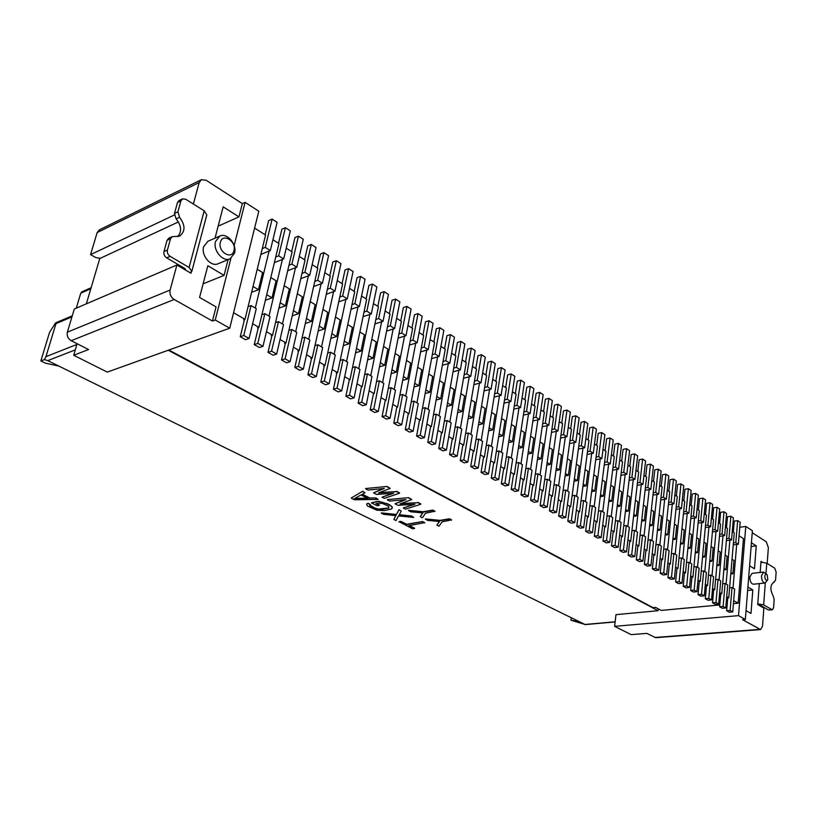 <?xml version="1.0" encoding="UTF-8"?>
<svg xmlns="http://www.w3.org/2000/svg" width="817" height="817" viewBox="0 0 817 817"><rect width="100%" height="100%" fill="white"/><g stroke="black" fill="none" stroke-linecap="round" stroke-linejoin="round"><path stroke-width="1.23" d="M738.517 615.63L745.778 526.424L752.386 530.703L745.339 619.49L738.517 615.63L614.609 626.343L631.173 634.635L646.768 633.379L655.734 637.689L760.556 629.58L742.582 619.715L745.339 619.49M614.609 626.343L615.977 614.66L658.063 610.718L168.241 350.238M658.257 608.849L658.063 610.718M732.543 528.242L733.676 528.088M739.773 527.251L745.778 526.424M168.853 350.023L652.997 607.623L655.51 607.388L661.198 610.422L719.797 604.937M726.058 604.345L727.212 604.243M733.421 603.661L738.159 603.212L733.666 600.638M739.058 535.809L743.439 538.597L738.159 603.212M579.324 621.696L570.971 620.215L584.992 624.474L58.977 366.139L45.395 363.146L40.85 360.93L44.414 359.603L45.946 356.661L76.91 344.437M75.307 349.87L47.743 360.624L58.977 366.139M414.556 528.517L408.827 525.658L424.677 522.635L422.512 521.542L406.713 524.269L400.922 521.369L399.064 521.695L412.697 528.834L414.617 528.211L409.327 525.566M399.023 509.634L401.198 511.085L399.023 509.634L396.214 514.792L381.396 512.882L396.276 514.475M399.36 514.7L411.594 516.007L413.739 517.437L398.43 515.905L396.092 520.552L393.896 519.459L395.734 515.609M377.127 501.454L371.429 502.853L379.027 501.352L386.564 503.67L381.999 502.149L377.066 501.771M369.805 504.947L374.625 507.98L378.373 509.083L388.81 507.96L388.821 506.652L387.687 505.815L382.387 503.405L375.973 503.568L379.384 505.294L376.474 503.476M368.079 503.507L370.356 504.651L368.14 503.18L366.598 504.048L367.415 505.999L376.841 510.186L384.296 510.605L391.435 509.022L392.211 507.326L390.026 505.069L392.272 507L392.201 508.368M366.598 504.048L368.14 503.18M390.026 505.069L386.625 503.343M375.871 498.247L378.169 499.412L375.932 497.931L369.856 498.033L375.932 497.931M369.856 498.033L362.37 494.265M362.677 491.558L365.025 492.753L362.738 491.242L351.381 497.91L362.738 491.242M436.881 525.127L439.546 521.501L427.536 520.368L425.422 518.938L440.077 520.368L449.452 518.764L451.607 519.878L442.171 521.797L439.015 526.219L436.881 525.127L439.383 521.491M420.265 516.661L422.828 512.923L410.706 511.789L408.541 510.339L423.329 511.759L432.704 510.084L434.92 511.228L425.483 513.219L422.45 517.774L420.265 516.661L422.675 512.913M401.014 503.517L417.763 502.69L399.962 503.905L411.727 499.555L408.745 497.655L387.462 499.595L408.745 497.655M413.78 504.344L403.271 508L414.954 504.263L398.012 505.325L394.999 503.783L404.875 499.687M417.763 502.69L420.826 503.926L417.824 502.363M379.537 492.549L396.408 491.62L378.526 492.947L390.189 488.392L387.115 486.442L365.761 488.535L387.115 486.442M392.507 493.345L382.029 497.175L393.641 493.264L376.627 494.428L373.522 492.845L383.336 488.546M396.408 491.62L399.554 492.896L396.47 491.293M759.32 583.604L757.727 604.529L763.864 608.114L762.516 626.282L760.556 629.58M752.222 532.704L766.285 541.773L768.358 547.584L767.183 563.464M760.167 572.462L761.015 561.35L762.21 562.096M747.912 587.025L752.814 589.945L750.986 613.465L746.044 610.636M751.426 542.794L756.256 545.858L754.469 568.785L749.597 565.793M763.629 572.084L752.018 573.36L749.843 577.037C749.914 581.326 751.109 583.716 753.427 584.216L765.069 583.011C762.751 582.501 761.556 580.09 761.475 575.771L763.629 572.084L766.826 574.494M751.129 546.502L756.256 545.858M747.637 590.466L752.814 589.945M757.788 603.804L763.66 604.917L772.351 609.829L773.597 607.685L774.169 599.566L773.229 596.083C769.931 589.578 770.145 584.931 773.883 582.143L775.568 580.07L776.14 572.074L774.761 568.203L766.765 563.199L760.964 562.096M772.351 609.829L768.368 609.982L760.658 605.468L758.707 605.101M767.551 579.988L765.069 583.011M764.783 576.312C765.202 580.06 766.213 581.132 767.806 579.529L767.194 574.882C765.968 573.677 765.161 574.157 764.783 576.312M90.82 288.748L80.76 293.18L81.914 291.822L91.116 287.758M80.76 293.18L76.287 308.162M77.125 343.712L73.714 355.272L88.573 349.543L71.212 340.709C67.954 338.657 66.677 335.807 67.372 332.162L74.296 309.01L176.891 265.004L170.11 290.055C169.446 294.008 170.804 297.153 174.184 299.492L212.451 321.05L215.249 320.019L229.73 328.199L107.282 372.092L73.714 355.272M71.947 316.884L55.964 323.634L45.946 356.661M47.743 360.624L44.414 359.603M55.964 323.634L55.566 322.899L49.551 332.376L40.85 360.93M229.73 328.199L258.795 211.225L245.1 202.361L242.332 203.627L206.17 180.281L201.38 179.699L199.185 182.538L193.384 204.025M174.327 215.004L90.564 254.618L97.162 232.569L99.337 229.883L201.38 179.699M90.564 254.618L95.906 257.61L100.287 258.305L178.433 221.938M191.27 272.102L190.974 273.246L176.891 265.004M242.332 203.627L238.962 216.873L223.174 206.834L215.228 237.369L215.892 237.778M228.086 259.612L224.072 275.38L207.835 265.729L199.573 297.449L216.056 306.886L212.451 321.05M230.047 258.795L218.119 263.748C211.011 267.271 200.9 255.466 203.647 246.703L207.988 241.24L219.855 236.042C227.044 232.385 237.206 244.354 234.52 253.178L230.047 258.795C222.939 262.318 212.777 250.37 215.514 241.536L219.855 236.042M99.848 258.233L86.357 303.842M185.388 269.978L184.703 268.405L166.688 257.866C164.431 256.252 163.523 254.148 163.972 251.544L167.414 250.012C166.964 252.616 167.873 254.73 170.14 256.344L189.105 267.486L191.811 271.397L190.075 272.715M191.913 271.04L206.793 214.922L204.199 210.806L185.745 199.246L182.467 198.878L180.925 200.849L177.493 202.504L179.035 200.533L182.467 198.878M167.414 250.012L170.508 238.748L167.066 240.31L168.751 238.217L172.193 236.654L170.508 238.748M177.493 202.504L174.47 213.462L177.902 211.828L179.556 217.302C185.469 225.247 185.459 231.538 179.505 236.174L172.193 236.654M177.902 211.828L180.925 200.849M177.667 236.716C181.966 231.548 181.456 225.615 176.115 218.915L174.47 213.462M167.066 240.31L163.972 251.544M245.1 202.361L234.142 245.56M230.894 258.366L215.249 320.019M203.116 283.836L224.072 275.38M218.139 226.166L238.962 216.873M220.376 242.302C217.588 251.748 231.905 260.409 233.958 250.635C236.726 241.332 222.571 232.528 220.376 242.302M733.329 532.173L734.269 521.113L737.659 520.633L735.811 542.641L733.4 542.958M737.659 520.633L740.182 522.267L738.364 544.245L733.237 544.898M738.364 544.245L735.811 542.641M254.608 228.086L265.586 235.051L244.998 319.324L233.57 312.748M732.267 531.489L734.269 532.766L728.764 597.809L726.711 596.624M725.394 527.128L727.436 528.425L721.768 593.785L719.675 592.57M718.439 522.706L720.533 524.034L714.691 589.711L712.547 588.475M711.393 518.233L713.537 519.592L707.522 585.585L705.326 584.318M704.264 513.709L706.46 515.098L700.271 581.408L698.024 580.111M697.054 509.124L699.291 510.554L692.928 577.18L690.62 575.852M689.742 504.487L692.04 505.937L685.494 572.901L683.135 571.543M682.348 499.79L684.697 501.281L677.957 568.561L675.547 567.172M674.862 495.031L677.262 496.552L670.328 564.169L667.867 562.75M667.285 490.21L669.736 491.773L662.607 559.727L660.085 558.277M659.605 485.339L662.117 486.932L654.785 555.223L652.201 553.732M651.823 480.396L654.397 482.03L646.86 550.658L644.215 549.136M643.949 475.392L646.584 477.067L638.833 546.042L636.126 544.479M635.973 470.326L638.669 472.042L630.704 541.354L627.936 539.771M627.895 465.2L630.653 466.946L622.462 536.616L619.633 534.982M619.705 459.991L622.523 461.789L614.108 531.806L611.218 530.141M611.412 454.722L614.292 456.56L605.652 526.934L602.691 525.229M603.007 449.391L605.959 451.26L597.074 522.002L594.041 520.255M594.49 443.978L597.503 445.888L588.383 516.998L585.278 515.21M585.86 438.494L588.945 440.455L579.58 511.932L576.404 510.104M577.108 432.939L580.264 434.94L570.644 506.785L567.396 504.916M568.244 427.301L571.471 429.354L561.585 501.577L558.266 499.657M559.257 421.592L562.556 423.696L552.404 496.287L549.014 494.336M550.147 415.812L553.518 417.957L543.101 490.935L539.618 488.923M540.905 409.94L544.357 412.136L533.654 485.492L530.1 483.45M531.54 403.986L535.074 406.233L524.085 479.988L520.439 477.884M522.032 397.95L525.648 400.248L514.373 474.391L510.645 472.246M512.402 391.833L516.099 394.182L504.518 468.723L500.709 466.527M502.629 385.624L506.407 388.024L494.52 462.963L490.619 460.717M492.712 379.333L496.583 381.784L484.379 457.132L480.386 454.834M482.653 372.94L486.615 375.452L474.085 451.209L470 448.85M472.451 366.455L476.505 369.029L463.647 445.194L459.46 442.783M462.095 359.878L466.241 362.513L453.047 439.086L448.758 436.625M451.587 353.21L455.835 355.895L442.283 432.898L437.902 430.375M440.925 346.428L445.265 349.186L431.356 426.607L426.872 424.023M430.099 339.555L434.542 342.374L420.265 420.224L415.669 417.579M419.111 332.57L423.655 335.46L409 413.739L404.303 411.033M407.949 325.483L412.605 328.444L397.562 407.152L392.752 404.384M396.623 318.293L401.382 321.316L385.951 400.463L381.018 397.624M385.113 310.981L389.985 314.075L374.145 393.671L369.1 390.761M373.43 303.556L378.424 306.722L362.156 386.768L356.988 383.796M361.563 296.02L366.67 299.257L349.972 379.762L344.682 376.708M349.502 288.36L354.731 291.679L337.595 372.634L332.172 369.509M337.258 280.578L342.599 283.979L325.013 365.393L319.457 362.197M324.809 272.674L330.282 276.146L312.227 358.03L306.538 354.752M312.155 264.637L317.762 268.201L299.226 350.544L293.395 347.194M299.298 256.467L305.037 260.112L286.011 342.936L280.037 339.504M286.226 248.164L292.108 251.902L272.572 335.195L266.454 331.682M272.929 239.718L278.954 243.548L258.897 327.331L252.637 323.726M265.178 234.796L268.65 220.61L272.132 219.099L265.239 247.398L262.277 248.623M272.132 219.099L277.126 222.336L270.304 250.574L260.848 254.434M261.91 314.739L264.882 313.667L257.794 343.406L254.25 344.6L258.172 328.22L257.488 327.821L258.897 327.331M271.99 335.399L271.826 336.073L271.152 335.685L272.572 335.195M285.409 343.13L285.256 343.783L284.592 343.406L286.011 342.936M298.603 350.748L298.46 351.381L297.807 351.004L299.226 350.544M311.583 358.234L311.451 358.847L310.807 358.469L312.227 358.03M324.349 365.587L324.226 366.19L323.593 365.822L325.013 365.393M336.91 372.838L336.788 373.41L336.165 373.052L337.595 372.634M349.278 379.956L349.972 379.762M361.441 386.972L362.156 386.768M373.41 393.876L374.145 393.671M385.195 400.667L385.951 400.463M396.807 407.346L397.562 407.152M408.224 413.933L409 413.739M419.478 420.418L420.265 420.224M430.559 426.801L431.356 426.607M441.466 433.081L442.283 432.898M452.22 439.28L453.047 439.086M462.81 445.377L463.647 445.194M473.247 451.382L474.085 451.209M483.521 457.306L484.379 457.132M493.662 463.147L494.52 462.963M503.64 468.897L504.518 468.723M513.485 474.565L514.373 474.391M523.197 480.151L524.085 479.988M532.755 485.666L533.654 485.492M542.192 491.099L543.101 490.935M551.495 496.45L552.404 496.287M560.666 501.73L561.585 501.577M569.715 506.938L570.644 506.785M578.64 512.075L579.58 511.932M587.443 517.151L588.383 516.998M596.124 522.145L597.074 522.002M604.703 527.077L605.652 526.934M613.159 531.949L614.108 531.806M621.502 536.749L622.462 536.616M629.733 541.497L630.704 541.354M637.863 546.175L638.833 546.042M645.879 550.791L646.86 550.658M653.804 555.346L654.785 555.223M661.627 559.849L662.607 559.727M669.348 564.292L670.328 564.169M676.966 568.683L677.957 568.561M684.493 573.013L685.494 572.901M691.928 577.292L692.928 577.18M699.27 581.52L700.271 581.408M706.521 585.687L707.522 585.585M713.68 589.813L714.691 589.711M720.757 593.888L721.768 593.785M727.753 597.911L728.764 597.809M248.082 306.681L251.074 305.578L243.793 335.491L249.073 338.473L245.529 339.688L240.259 336.716L244.293 320.233L243.589 319.835L244.998 319.324M243.793 335.491L240.259 336.716M244.467 319.518L244.293 320.233M258.346 327.525L258.172 328.22M254.25 344.6L259.438 347.521L262.982 346.337L270.008 316.669L264.882 313.667M255.282 308.04L269.069 251.085M257.232 269.253L262.604 272.541L258.448 289.718L251.595 292.333M253.025 286.471L258.448 289.718M249.073 338.473L256.283 308.632L251.074 305.578M278.526 243.272L281.906 229.168L285.399 227.698L278.679 255.833L275.727 257.018M285.399 227.698L290.311 230.874L283.662 258.958L274.379 262.645M283.662 258.958L278.679 255.833M291.649 251.616L294.947 237.584L298.44 236.144L291.904 264.126L288.963 265.27M298.44 236.144L303.281 239.279L296.806 267.2L287.686 270.733M296.806 267.2L291.904 264.126M268.977 316.067L282.396 259.459M270.815 277.555L276.075 280.762L272.02 297.848L265.372 300.309M266.72 294.671L272.02 297.848M280.18 302.729L285.368 305.834L289.32 288.861L284.173 285.715M295.519 267.7L282.447 323.971M285.368 305.834L278.914 308.162M304.567 259.816L307.774 245.856L311.277 244.457L304.904 272.286L301.984 273.399M311.277 244.457L316.036 247.541L309.725 275.309L300.768 278.689M309.725 275.309L304.904 272.286M308.418 275.799L295.693 331.733M297.306 293.742L302.341 296.816L298.491 313.697L292.22 315.893M317.272 267.884L320.397 254.005L323.9 252.637L317.701 280.313L314.79 281.385M323.9 252.637L328.587 255.67L322.439 283.285L313.636 286.522M322.439 283.285L317.701 280.313M321.112 283.775L308.714 339.361M310.235 301.636L315.158 304.639L311.41 321.428L305.313 323.501M329.772 275.829L332.815 262.022L336.328 260.684L330.282 288.207L327.392 289.249M336.328 260.684L340.934 263.666L334.95 291.138L326.3 294.232M334.95 291.138L330.282 288.207M333.602 291.618L321.53 346.878M322.95 309.398L327.76 312.339L324.114 329.026L318.191 330.997M342.078 283.642L345.04 269.906L348.563 268.609L342.67 295.979L339.79 296.99M348.563 268.609L353.097 271.54L347.266 298.859L338.749 301.83M347.266 298.859L342.67 295.979M345.887 299.339L334.133 354.272M335.46 317.047L340.168 319.917L336.614 336.512L330.854 338.381M354.18 291.332L357.08 277.678L360.593 276.401L354.854 303.628L351.994 304.608M360.593 276.401L365.056 279.291L359.378 306.457L351.004 309.306M359.378 306.457L354.854 303.628M357.989 306.937L346.541 361.543M347.766 324.563L352.382 327.382L348.91 343.875L343.303 345.642M366.098 298.899L368.916 285.317L372.45 284.081L366.853 311.154L364.004 312.104M372.45 284.081L376.841 286.92L371.306 313.942L363.054 316.679M371.306 313.942L366.853 311.154M369.897 314.412L358.745 368.692M359.888 331.968L364.392 334.715L361.022 351.126L355.569 352.801M377.832 306.355L380.579 292.854L384.113 291.628L378.659 318.559L375.83 319.488M384.113 291.628L388.443 294.437L383.04 321.306L374.921 323.93M383.04 321.306L378.659 318.559M381.621 321.765L370.755 375.738M371.806 339.249L376.228 341.945L372.94 358.265L367.63 359.848M389.392 313.697L392.068 300.258L395.602 299.073L390.291 325.85L387.462 326.749M395.602 299.073L399.86 301.83L394.601 328.557L386.604 331.079M394.601 328.557L390.291 325.85M393.161 329.016L382.581 382.673M383.551 346.418L387.871 349.063L384.664 365.281L379.497 366.792M400.769 320.928L403.373 307.56L406.907 306.395L401.739 333.04L398.931 333.908M406.907 306.395L411.104 309.122L405.988 335.705L398.104 338.126M405.988 335.705L401.739 333.04M404.527 336.155L394.223 389.495M395.111 353.485L399.339 356.069L396.214 372.195L391.18 373.624M411.972 328.036L414.515 314.749L418.049 313.616L413.004 340.107L410.216 340.955M418.049 313.616L422.185 316.291L417.191 342.732L409.429 345.07M417.191 342.732L413.004 340.107M415.72 343.171L405.681 396.214M406.488 360.43L410.634 362.962L407.591 379.006L402.679 380.365M423.012 335.052L425.494 321.827L429.017 320.724L424.115 347.072L421.327 347.899M429.017 320.724L433.092 323.358L428.231 349.656L420.581 351.902M428.231 349.656L424.115 347.072M426.74 350.095L416.966 402.832M417.701 367.282L421.756 369.754L418.784 385.716L414.005 387.003M433.878 341.955L436.298 328.802L439.832 327.719L435.042 353.935L432.275 354.731M439.832 327.719L443.845 330.323L439.107 356.478L431.56 358.643M439.107 356.478L435.042 353.935M437.606 356.906L428.088 409.348M428.741 374.023L432.704 376.443L429.813 392.313L425.157 393.539M444.591 348.757L446.95 335.675L450.484 334.623L445.816 360.695L443.059 361.471M450.484 334.623L454.436 337.186L449.82 363.208L442.375 365.281M449.82 363.208L445.816 360.695M448.308 363.626L439.025 415.761M439.607 380.661L443.498 383.04L440.68 398.819L436.145 399.983M455.151 355.466L457.438 342.456L460.972 341.414L456.427 367.354L453.68 368.11M460.972 341.414L464.873 343.937L460.369 369.825L453.026 371.827M460.369 369.825L456.427 367.354M458.848 370.244L449.81 422.083M450.32 387.207L454.129 389.535L451.382 405.232L446.96 406.335M465.547 362.074L467.784 349.125L471.317 348.113L466.885 373.91L464.148 374.646M471.317 348.113L475.157 350.605L470.766 376.351L463.525 378.281M470.766 376.351L466.885 373.91M469.234 376.76L460.431 428.312M460.88 393.651L464.597 395.928L461.932 411.543L457.612 412.595M475.79 368.579L477.976 355.701L481.499 354.721L477.189 380.375L474.473 381.09M481.499 354.721L485.288 357.172L481.019 382.775L473.87 384.633M481.019 382.775L477.189 380.375M479.477 383.183L470.898 434.45M471.276 400.003L474.922 402.24L472.318 417.763L468.11 418.764M485.901 374.993L488.015 362.186L491.548 361.226L487.351 386.747L484.634 387.442M491.548 361.226L495.276 363.636L491.119 389.117L484.062 390.904M491.119 389.117L487.351 386.747M489.567 389.515L481.213 440.496M481.519 406.263L485.094 408.449L482.561 423.89L478.445 424.85M495.858 381.325L497.921 368.579L501.444 367.64L497.359 393.028L494.653 393.702M501.444 367.64L505.12 370.019L501.076 395.367L494.111 397.093M501.076 395.367L497.359 393.028M499.504 395.755L491.374 446.45M491.62 412.432L495.122 414.576L492.651 429.936L488.637 430.845M505.672 387.554L507.684 374.88L511.207 373.961L507.224 399.217L504.528 399.881M511.207 373.961L514.833 376.3L510.88 401.515L504.007 403.19M510.88 401.515L507.224 399.217M509.318 401.903L501.393 452.322M501.577 418.518L505.008 420.612L502.598 435.89L498.687 436.758M515.343 393.702L517.304 381.09L520.837 380.191L516.947 405.324L514.271 405.967M520.837 380.191L524.402 382.509L520.562 407.591L513.77 409.194M520.562 407.591L516.947 405.324M518.979 407.969L511.268 458.112M511.391 424.513L514.751 426.566L512.402 441.762L508.582 442.579M524.892 399.768L526.802 387.217L530.325 386.339L526.536 411.339L523.871 411.962M530.325 386.339L533.848 388.616L530.1 413.576L523.391 415.128M530.1 413.576L526.536 411.339M528.507 413.943L521.001 463.811M521.062 430.416L524.351 432.428L522.073 447.542L518.335 448.329M534.298 405.743L536.156 393.253L539.68 392.395L535.993 417.273L533.338 417.875M539.68 392.395L543.152 394.652L539.506 419.478L532.878 420.969M539.506 419.478L535.993 417.273M537.913 419.836L530.59 469.438M530.601 436.247L533.828 438.218L531.601 453.251L527.956 453.997M543.581 411.635L545.388 399.217L548.912 398.379L545.317 423.124L542.672 423.717M548.912 398.379L552.333 400.596L548.779 425.3L542.233 426.74M548.779 425.3L545.317 423.124M547.176 425.647L540.047 474.983M540.006 441.987L543.162 443.917L540.997 458.878L537.433 459.593M552.731 417.446L554.498 405.089L558.011 404.272L554.508 428.894L551.873 429.466M558.011 404.272L561.391 406.457L557.929 431.039L551.455 432.438M557.929 431.039L554.508 428.894M556.316 431.386L549.381 480.457M549.279 447.655L552.374 449.544L550.27 464.424L546.787 465.108M561.759 423.186L563.475 410.89L566.988 410.083L563.577 434.583L560.962 435.144M566.988 410.083L570.327 412.248L566.947 436.697L560.554 438.045M566.947 436.697L563.577 434.583M565.333 437.034L558.583 485.849M558.43 453.241L561.463 455.1L559.41 469.898L556.009 470.551M570.664 428.843L572.339 416.609L575.842 415.822L572.523 440.2L569.919 440.741M575.842 415.822L579.13 417.957L575.852 442.283L569.531 443.59M575.852 442.283L572.523 440.2M574.228 442.62L567.652 491.17M567.447 458.756L570.419 460.574L568.418 475.3L565.098 475.913M579.447 434.419L581.081 422.246L584.584 421.48L581.357 445.735L578.753 446.266M584.584 421.48L587.832 423.584L584.635 447.787L578.375 449.054M584.635 447.787L581.357 445.735M583.001 448.114L576.598 496.409M576.353 464.189L579.263 465.976L577.313 480.621L574.065 481.213M588.117 439.924L589.711 427.812L593.203 427.066L590.058 451.198L587.464 451.709M593.203 427.066L596.41 429.139L593.295 453.231L587.106 454.446M593.295 453.231L590.058 451.198M591.661 453.547L585.432 501.587M585.125 469.561L587.985 471.297L586.085 485.87L582.919 486.432M596.676 445.367L598.218 433.306L601.71 432.581L598.657 456.591L596.073 457.091M601.71 432.581L604.876 434.624L601.843 458.592L595.726 459.767M601.843 458.592L598.657 456.591M600.209 458.909L594.143 506.693M593.796 474.851L596.594 476.556L594.745 491.058L591.641 491.589M605.111 450.729L606.622 438.729L610.105 438.014L607.133 461.901L604.56 462.391M610.105 438.014L613.23 440.036L610.279 463.882L604.233 465.026M610.279 463.882L607.133 461.901M608.634 464.189L602.732 511.728M602.343 480.069L605.08 481.744L603.283 496.174L600.25 496.685M613.444 456.019L614.915 444.08L618.398 443.386L615.497 467.15L612.934 467.63M618.398 443.386L621.471 445.377L618.602 469.101L612.617 470.204M618.602 469.101L615.497 467.15M616.958 469.407L611.208 516.701M610.769 485.216L613.465 486.861L611.708 501.219L608.747 501.699M621.666 461.237L623.095 449.36L626.578 448.686L623.749 472.338L621.196 472.798M626.578 448.686L629.611 450.647L626.823 474.258L620.9 475.331M626.823 474.258L623.749 472.338M625.168 474.554L619.572 521.603M619.102 490.302L621.737 491.916L620.032 506.193L617.131 506.663M629.784 466.395L631.173 454.579L634.646 453.915L631.898 477.445L629.356 477.904M634.646 453.915L637.648 455.855L634.932 479.344L629.07 480.376M634.932 479.344L631.898 477.445M633.277 479.64L627.834 526.444M627.313 495.327L629.897 496.899L628.242 511.105L625.403 511.554M637.801 471.491L639.149 459.726L642.622 459.072L639.946 482.5L637.413 482.939M642.622 459.072L645.583 460.992L642.938 484.369L637.137 485.369M642.938 484.369L639.946 482.5M641.274 484.655L635.983 531.224M635.422 500.28L637.954 501.822L636.341 515.956L633.573 516.385M645.706 476.515L647.023 464.802L650.485 464.168L647.891 487.483L645.369 487.902M650.485 464.168L653.416 466.068L650.843 489.332L645.093 490.292M650.843 489.332L647.891 487.483M649.178 489.608L644.031 535.942M643.428 505.172L645.91 506.683L644.337 520.746L641.631 521.154M653.518 481.468L654.805 469.826L658.257 469.203L655.724 492.396L653.212 492.814M658.257 469.203L661.147 471.072L658.645 494.224L652.957 495.163M658.645 494.224L655.724 492.396M656.98 494.499L651.966 540.599M651.333 509.992L653.763 511.483L652.232 525.474L649.586 525.862M661.229 486.37L662.475 474.779L665.926 474.177L663.465 497.257L660.963 497.655M665.926 474.177L668.786 476.025L666.345 499.064L660.718 499.963M666.345 499.064L663.465 497.257M664.681 499.33L659.809 545.194M659.135 514.761L661.515 516.221L660.034 530.141L657.44 530.509M668.847 491.211L670.063 479.671L673.504 479.079L671.114 502.047L668.623 502.445M673.504 479.079L676.323 480.907L673.954 503.834L668.377 504.712M673.954 503.834L671.114 502.047M672.289 504.099L667.55 549.729M666.835 519.469L669.174 520.899L667.734 534.757L665.191 535.104M676.364 495.99L677.548 484.501L680.99 483.93L678.661 506.785L676.18 507.173M680.99 483.93L683.768 485.727L681.47 508.552L675.945 509.389M681.47 508.552L678.661 506.785M679.795 508.807L675.189 554.212M674.444 524.116L676.731 525.515L675.332 539.302L672.851 539.639M683.798 500.709L684.942 489.281L688.374 488.709L686.117 511.462L683.645 511.84M688.374 488.709L691.131 490.496L688.884 513.199L683.421 514.026M688.884 513.199L686.117 511.462M687.209 513.454L682.736 558.634M681.95 528.701L684.197 530.07L682.838 543.795L680.408 544.122M691.131 505.366L692.254 493.989L695.676 493.437L693.48 516.078L691.019 516.446M695.676 493.437L698.392 495.204L696.217 517.804L690.804 518.591M696.217 517.804L693.48 516.078M694.542 518.049L690.191 563.005M689.374 533.235L691.58 534.584L690.253 548.238L687.873 548.544M698.382 509.971L699.464 498.656L702.886 498.115L700.751 520.643L698.3 521.001M702.886 498.115L705.571 499.851L703.457 522.339L698.096 523.115M703.457 522.339L700.751 520.643M701.772 522.584L697.544 567.315M696.697 537.709L698.862 539.026L697.575 552.619L695.247 552.915M705.541 514.516L706.593 503.252L710.014 502.721L707.931 525.157L705.49 525.494M710.014 502.721L712.659 504.436L710.606 526.832L705.296 527.578M710.606 526.832L707.931 525.157M708.921 527.067L704.816 571.583M703.937 542.131L706.062 543.428L704.805 556.949L702.528 557.225M712.618 519.009L713.639 507.796L717.05 507.286L715.028 529.61L712.598 529.947M717.05 507.286L719.665 508.981L717.673 531.264L712.414 531.979M717.673 531.264L715.028 529.61M715.988 531.489L711.995 575.791M711.086 546.502L713.17 547.768L711.944 561.228L709.718 561.493M719.603 523.452L720.604 512.29L724.005 511.789L722.044 534.001L719.614 534.328M724.005 511.789L726.589 513.464L724.648 535.646L719.44 536.34M724.648 535.646L722.044 534.001M722.963 535.87L719.093 579.947M718.153 550.811L720.186 552.057L719.001 565.456L716.826 565.701M726.507 527.833L727.477 516.732L730.868 516.242L728.968 538.352L726.548 538.669M730.868 516.242L733.431 517.896L731.542 539.966L726.384 540.64M731.542 539.966L728.968 538.352M729.867 540.19L726.099 584.053M725.128 555.07L727.13 556.295L725.976 569.623L723.842 569.868M730.898 572.574L732.869 573.748L733.983 560.482L732.022 559.288M732.869 573.748L730.776 573.983M736.679 544.459L733.023 588.117M729.612 587.791L732.042 587.546L730.122 610.432L726.66 610.748L727.733 598.146M726.66 610.748L729.275 612.219L732.737 611.913L734.636 589.057L732.042 587.546M730.122 610.432L732.737 611.913M722.647 583.716L725.087 583.461L723.106 606.469L719.634 606.786L720.737 594.122M719.634 606.786L722.279 608.277L725.751 607.96L727.702 584.992L725.087 583.461M723.106 606.469L725.751 607.96M723.974 568.428L725.976 569.623M715.59 579.6L718.041 579.335L715.998 602.456L712.526 602.783L713.66 590.058M712.526 602.783L715.202 604.294L718.674 603.967L720.696 580.887L718.041 579.335M715.998 602.456L718.674 603.967M716.958 564.22L719.001 565.456M708.451 575.423L710.913 575.148L708.809 598.391L705.326 598.728L706.501 585.932M705.326 598.728L708.033 600.26L711.515 599.923L713.598 576.731L710.913 575.148M708.809 598.391L711.515 599.923M709.861 559.972L711.944 561.228M701.221 571.206L703.692 570.92L701.527 594.276L698.045 594.623L699.25 581.765M698.045 594.623L700.782 596.175L704.274 595.818L706.409 572.513L703.692 570.92M701.527 594.276L704.274 595.818M702.671 555.672L704.805 556.949M693.909 566.927L696.39 566.641L694.164 590.109L690.661 590.466L691.907 577.548M690.661 590.466L693.439 592.029L696.932 591.671L699.138 568.254L696.39 566.641M694.164 590.109L696.932 591.671M695.4 551.322L697.575 552.619M686.494 562.596L688.986 562.3L686.699 585.881L683.196 586.259L684.472 573.268M683.196 586.259L686.004 587.842L689.507 587.474L691.774 563.934L688.986 562.3M686.699 585.881L689.507 587.474M688.037 546.91L690.253 548.238M678.998 558.215L681.49 557.909L679.141 581.612L675.628 582L676.936 568.949M675.628 582L678.478 583.604L681.981 583.215L684.319 559.563L681.49 557.909M679.141 581.612L681.981 583.215M680.571 542.447L682.838 543.795M671.4 553.773L673.902 553.456L671.482 577.282L667.969 577.68L669.317 564.567M667.969 577.68L670.849 579.304L674.362 578.916L676.762 555.131L673.902 553.456M671.482 577.282L674.362 578.916M673.024 537.923L675.332 539.302M663.7 549.279L666.223 548.953L663.731 572.901L660.207 573.309L661.596 560.125M660.207 573.309L663.128 574.954L666.652 574.555L669.113 550.648L666.223 548.953M663.731 572.901L666.652 574.555M665.375 533.348L667.734 534.757M655.908 544.735L658.441 544.388L655.877 568.458L652.344 568.877L653.774 555.631M652.344 568.877L655.305 570.552L658.829 570.133L661.372 546.113L658.441 544.388M655.877 568.458L658.829 570.133M657.634 528.711L660.034 530.141M648.024 540.119L650.557 539.771L647.922 563.965L644.388 564.394L645.849 551.077M644.388 564.394L647.381 566.089L650.914 565.66L653.529 541.508L650.557 539.771M647.922 563.965L650.914 565.66M649.791 524.014L652.232 525.474M640.028 535.452L642.571 535.084L639.854 559.41L636.32 559.849L637.832 546.461M636.32 559.849L639.354 561.565L642.897 561.126L645.583 536.851L642.571 535.084M639.854 559.41L642.897 561.126M641.845 519.255L644.337 520.746M631.929 530.713L634.482 530.345L631.694 554.794L628.15 555.243L629.703 541.794M628.15 555.243L631.224 556.98L634.768 556.53L637.526 532.133L634.482 530.345M631.694 554.794L634.768 556.53M633.798 514.434L636.341 515.956M623.718 525.923L626.282 525.545L623.422 550.107L619.868 550.587L621.461 537.055M619.868 550.587L622.983 552.343L626.537 551.873L629.376 527.353L626.282 525.545M623.422 550.107L626.537 551.873M625.638 509.553L628.242 511.105M615.405 521.062L617.979 520.674L615.038 545.368L611.484 545.858L613.118 532.255M611.484 545.858L614.639 547.635L618.193 547.155L621.104 522.502L617.979 520.674M615.038 545.368L618.193 547.155M617.376 504.61L620.032 506.193M606.98 516.14L609.564 515.741L606.531 540.568L602.977 541.068L604.662 527.394M602.977 541.068L606.173 542.866L609.737 542.376L612.73 517.6L609.564 515.741M606.531 540.568L609.737 542.376M609.012 499.595L611.708 501.219M598.442 511.156L601.036 510.737L597.921 535.697L594.357 536.207L596.083 522.471M594.357 536.207L597.605 538.046L601.169 537.535L604.253 512.616L601.036 510.737M597.921 535.697L601.169 537.535M600.526 494.52L603.283 496.174M589.782 506.101L592.396 505.672L589.19 530.764L585.626 531.295L587.403 517.478M585.626 531.295L588.914 533.144L592.478 532.623L595.644 507.582L592.396 505.672M589.19 530.764L592.478 532.623M591.927 489.373L594.745 491.058M581.01 500.974L583.634 500.535L580.346 525.76L576.771 526.301L578.599 512.412M576.771 526.301L580.101 528.18L583.675 527.639L586.933 502.465L583.634 500.535M580.346 525.76L583.675 527.639M583.215 484.154L586.085 485.87M572.114 495.776L574.749 495.327L571.369 520.684L567.795 521.246L569.674 507.286M567.795 521.246L571.175 523.156L574.749 522.594L578.089 497.287L574.749 495.327M571.369 520.684L574.749 522.594M574.382 478.864L577.313 480.621M563.107 490.517L565.742 490.047L562.27 515.547L558.695 516.119L560.615 502.077M558.695 516.119L562.127 518.049L565.701 517.478L569.132 492.038L565.742 490.047M562.27 515.547L565.701 517.478M565.435 473.503L568.418 475.3M553.967 485.175L556.612 484.695L553.048 510.329L549.463 510.921L551.444 496.807M549.463 510.921L552.946 512.882L556.52 512.29L560.053 486.707L556.612 484.695M553.048 510.329L556.52 512.29M556.357 468.07L559.41 469.898M544.694 479.763L547.359 479.273L543.693 505.039L540.108 505.652L542.141 491.456M540.108 505.652L543.632 507.633L547.216 507.03L550.842 481.315L547.359 479.273M543.693 505.039L547.216 507.03M547.155 462.565L550.27 464.424M535.298 474.279L537.964 473.768L534.206 499.677L530.621 500.3L532.704 486.033M530.621 500.3L534.195 502.312L537.78 501.699L541.508 475.841L537.964 473.768M534.206 499.677L537.78 501.699M537.821 456.979L540.997 458.878M525.76 468.713L528.446 468.182L524.585 494.234L520.991 494.877L523.135 480.529M520.991 494.877L524.616 496.92L528.211 496.287L532.03 470.286L528.446 468.182M524.585 494.234L528.211 496.287M528.354 451.311L531.601 453.251M516.099 463.065L518.795 462.524L514.822 488.719L511.228 489.383L513.433 474.953M511.228 489.383L514.904 491.456L518.499 490.803L522.431 464.659L518.795 462.524M514.822 488.719L518.499 490.803M518.754 445.561L522.073 447.542M506.285 457.336L508.991 456.774L504.926 483.123L501.321 483.797L503.578 469.295M501.321 483.797L505.059 485.901L508.654 485.227L512.688 458.94L508.991 456.774M504.926 483.123L508.654 485.227M509.022 439.74L512.402 441.762M496.338 451.525L499.054 450.953L494.877 477.445L491.272 478.139L493.591 463.545M491.272 478.139L495.061 480.273L498.656 479.579L502.802 453.149L499.054 450.953M494.877 477.445L498.656 479.579M499.146 433.827L502.598 435.89M486.248 445.633L488.975 445.04L484.675 471.675L481.08 472.389L483.46 457.724M481.08 472.389L484.92 474.554L488.515 473.85L492.774 447.267L488.975 445.04M484.675 471.675L488.515 473.85M489.128 427.822L492.651 429.936M476.005 439.648L478.742 439.046L474.33 465.823L470.725 466.558L473.176 451.811M470.725 466.558L474.626 468.754L478.231 468.029L482.592 441.303L478.742 439.046M474.33 465.823L478.231 468.029M478.966 421.735L482.561 423.89M465.608 433.582L468.355 432.959L463.831 459.889L460.226 460.645L462.739 445.806M460.226 460.645L464.189 462.871L467.784 462.126L472.267 435.247L468.355 432.959M463.831 459.889L467.784 462.126M468.652 415.567L472.318 417.763M455.059 427.424L457.816 426.78L453.169 453.864L449.564 454.64L452.138 439.72M449.564 454.64L453.588 456.907L457.183 456.131L461.789 429.109L457.816 426.78M453.169 453.864L457.183 456.131M458.184 409.297L461.932 411.543M444.346 421.174L447.124 420.51L442.344 447.747L438.749 448.543L441.384 433.541M438.749 448.543L442.824 450.841L446.429 450.044L451.147 422.869L447.124 420.51M442.344 447.747L446.429 450.044M447.553 402.934L451.382 405.232M433.47 414.822L436.258 414.137L431.366 441.537L427.761 442.354L430.477 427.26M427.761 442.354L431.897 444.683L435.502 443.876L440.353 416.537L436.258 414.137M431.366 441.537L435.502 443.876M436.768 396.48L440.68 398.819M422.44 408.388L425.238 407.673L420.204 435.226L416.599 436.074L419.387 420.898M416.599 436.074L420.806 438.433L424.411 437.606L429.385 410.114L425.238 407.673M420.204 435.226L424.411 437.606M425.82 389.923L429.813 392.313M411.227 401.841L414.035 401.116L408.878 428.823L405.273 429.691L408.132 414.423M405.273 429.691L409.542 432.091L413.147 431.233L418.253 403.588L414.035 401.116M408.878 428.823L413.147 431.233M414.709 383.265L418.784 385.716M399.85 395.203L402.669 394.448L397.368 422.318L393.774 423.206L396.705 407.857M393.774 423.206L398.104 425.647L401.709 424.769L406.958 396.96L402.669 394.448M397.368 422.318L401.709 424.769M403.414 376.514L407.591 379.006M388.289 388.453L391.129 387.677L385.685 415.71L382.08 416.619L385.103 401.178M382.08 416.619L386.492 419.101L390.087 418.202L395.479 390.23L391.129 387.677M385.685 415.71L390.087 418.202M391.956 369.652L396.214 372.195M376.545 381.6L379.394 380.804L373.808 408.99L370.213 409.93L373.308 394.407M370.213 409.93L374.686 412.452L378.281 411.523L383.816 383.398L379.394 380.804M373.808 408.99L378.281 411.523M380.313 362.677L384.664 365.281M364.617 374.646L367.476 373.818L361.747 402.178L358.152 403.138L361.328 387.513M358.152 403.138L362.697 405.702L366.292 404.742L371.97 376.453L367.476 373.818M361.747 402.178L366.292 404.742M368.487 355.599L372.94 358.265M352.505 367.568L355.375 366.721L349.482 395.244L345.897 396.235L349.155 380.518M345.897 396.235L350.513 398.839L354.108 397.859L359.94 369.396L355.375 366.721M349.482 395.244L354.108 397.859M356.478 348.41L361.022 351.126M340.189 360.389L343.069 359.511L337.023 388.198L333.438 389.219L336.788 373.41M333.438 389.219L338.136 391.864L341.72 390.853L347.705 362.227L343.069 359.511M337.023 388.198L341.72 390.853M344.274 341.098L348.91 343.875M327.668 353.087L330.568 352.178L324.359 381.039L320.785 382.09L324.226 366.19M320.785 382.09L325.554 384.776L329.139 383.735L335.287 354.946L330.568 352.178M324.359 381.039L329.139 383.735M331.865 333.673L336.614 336.512M314.953 345.673L317.864 344.733L311.491 373.767L307.917 374.84L311.451 358.847M307.917 374.84L312.768 377.566L316.342 376.504L322.654 347.542L317.864 344.733M311.491 373.767L316.342 376.504M319.263 326.126L324.114 329.026M302.024 338.126L304.945 337.155L298.399 366.363L294.835 367.466L298.46 351.381M294.835 367.466L299.768 370.244L303.332 369.151L309.817 340.015L304.945 337.155M298.399 366.363L303.332 369.151M306.446 318.456L311.41 321.428M288.871 330.466L291.822 329.455L285.092 358.837L281.538 359.97L285.256 343.783M281.538 359.97L286.553 362.799L290.106 361.676L296.765 332.366L291.822 329.455M285.092 358.837L290.106 361.676M293.426 310.654L298.491 313.697M275.503 322.664L278.464 321.632L271.561 351.187L268.007 352.352L271.826 336.073M268.007 352.352L273.103 355.221L276.657 354.078L283.499 324.584L278.464 321.632M271.561 351.187L276.657 354.078M257.794 343.406L262.982 346.337M270.304 250.574L265.239 247.398M570.971 620.215L571.287 617.744M400.922 521.369L399.002 522.002M406.713 524.269L400.861 521.685M422.512 521.542L406.662 524.575M424.615 522.951L422.45 521.859M411.594 516.007L399.207 515.006L401.198 511.085M411.543 516.324L413.739 517.437M381.335 513.199L383.571 514.312L395.826 515.619L393.896 519.459M398.972 509.951L396.214 514.792M386.564 503.67L389.964 505.396M370.081 505.447L369.621 505.049L370.356 504.651M371.224 506.274L370.019 505.764M374.625 507.98L371.163 506.591M376.504 508.654L374.564 508.286M378.373 509.083L376.443 508.971M380.242 509.246L378.312 509.399M382.111 509.165L380.181 509.563M387.738 508.113L382.05 509.471M388.81 507.96L387.677 508.429M379.384 505.294L377.137 505.723L371.429 502.853M378.169 499.412L354.415 499.769L351.32 498.227M369.795 498.36L362.043 494.448L365.025 492.753M354.343 498.707L360.93 494.949L367.895 498.462L354.343 498.707M354.915 498.38L367.293 498.156M440.077 520.368L425.361 519.255M449.452 518.764L451.556 520.204M440.016 520.684L449.401 519.081M423.329 511.759L408.48 510.656M432.704 510.084L434.858 511.544M423.267 512.085L432.653 510.4M403.271 508L405.508 509.144L420.765 504.242M387.401 499.912L389.689 501.076L405.896 499.595L394.999 503.783M408.684 497.982L411.727 499.555M382.029 497.175L384.337 498.35L399.493 493.223M365.699 488.852L368.058 490.057L384.317 488.454L373.522 492.845M387.054 486.769L390.189 488.392M584.992 624.474L615.14 621.788M654.866 637.495L759.718 629.376M768.368 609.982L771.769 609.676M766.765 563.199L765.989 573.585M765.294 582.97L763.66 604.917M773.536 582.215L774.23 582.143M174.184 299.492L71.212 340.709M67.372 332.162L170.11 290.055M199.185 182.538L97.162 232.569M185.469 269.048L185.245 269.896M170.14 256.344L166.688 257.866M189.105 267.486L204.199 210.806M179.556 217.302L176.115 218.915M615.119 621.931L585.064 624.607M774.373 582.133L773.474 582.235M72.253 315.832L55.607 322.878"/></g></svg>
